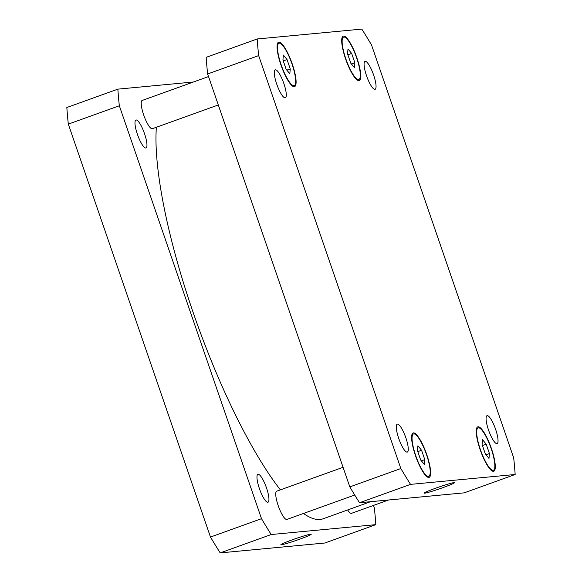 <?xml version="1.0" encoding="UTF-8"?>
<svg xmlns="http://www.w3.org/2000/svg" width="582" height="582" viewBox="0 0 582 582"><rect width="100%" height="100%" fill="white"/><g stroke="black" fill="none" stroke-linecap="round" stroke-linejoin="round"><path stroke-width="0.87" d="M435.474 488.269A16.034 0.931 -19 0 1 454.469 482.689A16.034 0.931 -19 0 1 439.614 488.793A16.034 0.931 -19 0 1 424.147 493.129A16.034 0.931 -19 0 1 435.474 488.269M292.215 539.841A16.034 0.931 -19 0 1 311.21 534.261A16.034 0.931 -19 0 1 296.354 540.365A16.034 0.931 -19 0 1 280.895 544.701A16.034 0.931 -19 0 1 292.215 539.841M218.308 104.964L152.346 128.709A15.016 3.499 -109.8 0 1 152.142 128.753A15.016 3.499 -109.8 0 1 143.819 115.345A15.016 3.499 -109.8 0 1 142.175 100.46L208.531 76.569M354.714 495.02L286.882 519.435A15.016 3.499 -109.8 0 1 286.679 519.486A15.016 3.499 -109.8 0 1 278.356 506.078A15.016 3.499 -109.8 0 1 276.712 491.186L343.074 467.295M388.565 499.996L351.513 513.331A15.016 3.499 -109.8 0 1 351.31 513.382A15.016 3.499 -109.8 0 1 347.65 509.956M136.144 119.987A14.834 3.456 -109.8 0 1 144.372 133.234A14.834 3.456 -109.8 0 1 145.995 147.952A14.834 3.456 -109.8 0 1 145.791 147.995A14.834 3.456 -109.8 0 1 137.563 134.748A14.834 3.456 -109.8 0 1 135.941 120.03A14.834 3.456 -109.8 0 1 136.144 119.987M258.139 474.272A14.834 3.456 -109.8 0 1 266.36 487.527A14.834 3.456 -109.8 0 1 267.982 502.237A14.834 3.456 -109.8 0 1 267.778 502.281A14.834 3.456 -109.8 0 1 259.557 489.033A14.834 3.456 -109.8 0 1 257.935 474.315A14.834 3.456 -109.8 0 1 258.139 474.272M375.841 524.651L324.814 543.021L220.192 552.9A321.715 74.991 -109.8 0 1 210.488 537.055L68.312 124.133A321.715 74.991 -109.8 0 1 66.835 107.51L117.855 89.141A321.715 74.991 70.2 0 0 119.332 105.764L261.507 518.686A321.715 74.991 70.2 0 0 271.212 534.531L375.841 524.651A321.715 74.991 70.2 0 0 374.364 508.028L373.469 505.431M193.435 82.004L117.855 89.141M156.369 127.262A225.205 52.496 70.2 0 0 280.378 489.869M303.491 513.462A225.205 52.496 70.2 0 0 323.126 518.788L370.603 501.691M271.212 534.531L220.192 552.9M261.507 518.686L210.488 537.055M119.332 105.764L68.312 124.133M496.875 443.644A14.834 3.456 -109.8 0 1 488.654 430.396A14.834 3.456 -109.8 0 1 487.032 415.679A14.834 3.456 -109.8 0 1 495.311 428.468A14.834 3.456 -109.8 0 1 497.079 443.6A14.834 3.456 -109.8 0 1 496.875 443.644M407.109 452.119A14.834 3.456 -109.8 0 1 398.888 438.872A14.834 3.456 -109.8 0 1 397.266 424.162A14.834 3.456 -109.8 0 1 405.545 436.944A14.834 3.456 -109.8 0 1 407.313 452.076A14.834 3.456 -109.8 0 1 407.109 452.119M285.122 97.834A14.834 3.456 -109.8 0 1 276.894 84.586A14.834 3.456 -109.8 0 1 275.271 69.869A14.834 3.456 -109.8 0 1 283.55 82.659A14.834 3.456 -109.8 0 1 285.326 97.791A14.834 3.456 -109.8 0 1 285.122 97.834M374.888 89.359A14.834 3.456 -109.8 0 1 366.66 76.104A14.834 3.456 -109.8 0 1 365.038 61.394A14.834 3.456 -109.8 0 1 373.317 74.183A14.834 3.456 -109.8 0 1 375.092 89.315A14.834 3.456 -109.8 0 1 374.888 89.359M290.251 68.902L289.814 73.776L286.148 69.294L282.932 59.939L283.369 55.072L287.035 59.553L290.251 68.902L286.839 70.131M287.035 59.553L283.267 60.914M424.795 459.635L424.351 464.501L420.691 460.02L417.469 450.672L417.912 445.797L421.572 450.279L424.795 459.635L421.375 460.864M421.572 450.279L417.803 451.639M489.426 453.531L488.982 458.398L485.323 453.916L482.1 444.568L482.543 439.701L486.203 444.182L489.426 453.531L486.006 454.76M486.203 444.182L482.434 445.536M354.882 62.798L354.445 67.672L350.779 63.191L347.563 53.835L348.007 48.968L351.666 53.449L354.882 62.798L351.47 64.027M351.666 53.449L347.898 54.81M493.085 470.307A22.523 5.253 70.2 0 0 493.391 470.234A22.523 5.253 70.2 0 0 490.699 447.267A22.523 5.253 70.2 0 0 478.135 427.857A22.523 5.253 70.2 0 0 480.594 450.192A22.523 5.253 70.2 0 0 493.085 470.307M493.427 471.318A23.593 5.5 -109.8 0 1 480.354 450.25A23.593 5.5 -109.8 0 1 477.771 426.853A23.593 5.5 -109.8 0 1 490.939 447.187A23.593 5.5 -109.8 0 1 493.754 471.245A23.593 5.5 -109.8 0 1 493.427 471.318M293.91 85.678A22.523 5.253 70.2 0 0 294.223 85.612A22.523 5.253 70.2 0 0 291.531 62.645A22.523 5.253 70.2 0 0 278.96 43.235A22.523 5.253 70.2 0 0 281.426 65.57A22.523 5.253 70.2 0 0 293.91 85.678M294.259 86.689A23.593 5.5 -109.8 0 1 281.179 65.621A23.593 5.5 -109.8 0 1 278.596 42.224A23.593 5.5 -109.8 0 1 291.764 62.558A23.593 5.5 -109.8 0 1 294.579 86.623A23.593 5.5 -109.8 0 1 294.259 86.689M428.447 476.411A22.523 5.253 70.2 0 0 428.759 476.338A22.523 5.253 70.2 0 0 426.068 453.371A22.523 5.253 70.2 0 0 413.504 433.961A22.523 5.253 70.2 0 0 415.963 456.295A22.523 5.253 70.2 0 0 428.447 476.411M428.796 477.422A23.593 5.5 -109.8 0 1 415.723 456.346A23.593 5.5 -109.8 0 1 413.14 432.957A23.593 5.5 -109.8 0 1 426.3 453.291A23.593 5.5 -109.8 0 1 429.123 477.349A23.593 5.5 -109.8 0 1 428.796 477.422M358.541 79.574A22.523 5.253 70.2 0 0 358.854 79.508A22.523 5.253 70.2 0 0 356.162 56.541A22.523 5.253 70.2 0 0 343.598 37.132A22.523 5.253 70.2 0 0 346.057 59.466A22.523 5.253 70.2 0 0 358.541 79.574M358.89 80.585A23.593 5.5 -109.8 0 1 345.81 59.517A23.593 5.5 -109.8 0 1 343.235 36.12A23.593 5.5 -109.8 0 1 356.395 56.454A23.593 5.5 -109.8 0 1 359.218 80.52A23.593 5.5 -109.8 0 1 358.89 80.585M361.808 29.1A321.715 74.991 -109.8 0 1 371.512 44.945L513.688 457.867A321.715 74.991 -109.8 0 1 515.165 474.49L410.543 484.37A321.715 74.991 -109.8 0 1 400.838 468.525L258.663 55.603A321.715 74.991 -109.8 0 1 257.186 38.979L361.808 29.1M257.186 38.979L206.159 57.349A321.715 74.991 70.2 0 0 207.636 73.972L349.818 486.894A321.715 74.991 70.2 0 0 359.523 502.739L464.145 492.859L515.165 474.49M359.523 502.739L410.543 484.37M349.818 486.894L400.838 468.525M207.636 73.972L258.663 55.603M478.135 427.857L476.593 428.417M493.391 470.234L491.848 470.794M278.96 43.235L277.418 43.788M294.223 85.612L292.681 86.165M413.504 433.961L411.961 434.521M428.759 476.338L427.217 476.898M343.598 37.132L342.056 37.684M358.854 79.508L357.312 80.061"/></g></svg>
